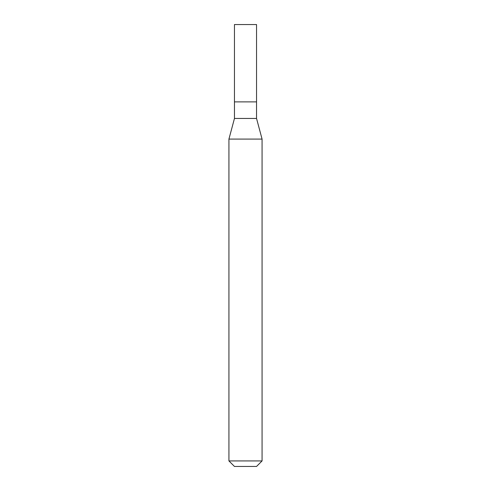 <?xml version="1.0" encoding="UTF-8"?>
<svg xmlns="http://www.w3.org/2000/svg" width="491" height="491" viewBox="0 0 491 491"><rect width="100%" height="100%" fill="white"/><g stroke="black" fill="none" stroke-linecap="round" stroke-linejoin="round"><path stroke-width="0.74" d="M234.453 101.883L256.548 101.883L256.548 24.55L234.453 24.55L234.453 101.883L234.453 24.55L256.548 24.55L256.548 101.883L234.453 101.883L234.459 118.454L228.929 139.088L228.929 460.926L234.453 466.45L256.548 466.45L262.071 460.926L262.071 139.088L256.541 118.454L256.541 101.883L256.541 118.454L234.459 118.454L234.459 101.883M234.459 118.454L256.541 118.454L262.071 139.088L228.929 139.088L234.459 118.454M228.929 139.088L262.071 139.088L262.071 460.926L228.929 460.926L228.929 139.088M228.929 460.926L262.071 460.926L256.548 466.45L234.453 466.45L228.929 460.926"/></g></svg>
